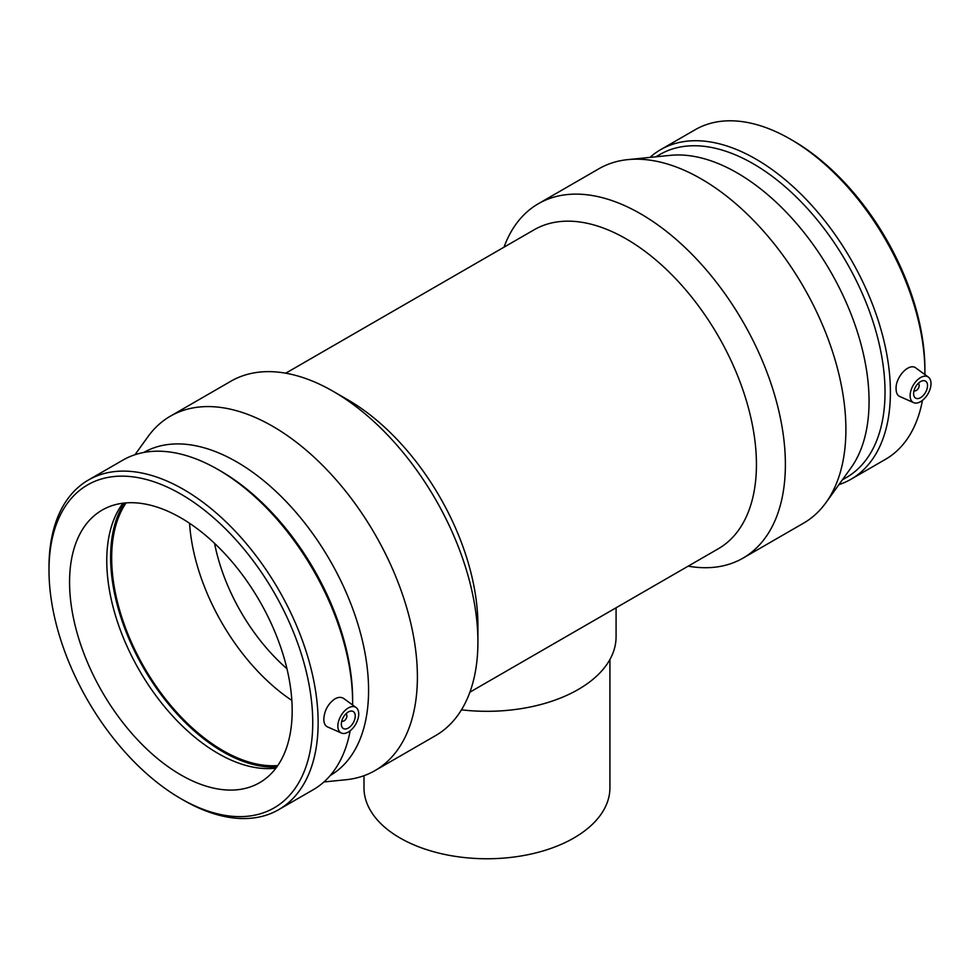 <?xml version="1.0" encoding="UTF-8"?>
<svg xmlns="http://www.w3.org/2000/svg" width="980" height="980" viewBox="0 0 980 980"><rect width="100%" height="100%" fill="white"/><g stroke="black" fill="none" stroke-linecap="round" stroke-linejoin="round"><path stroke-width="1.47" d="M609.928 659.491L609.928 787.773A122.978 71.001 180 0 1 486.95 858.762A122.978 71.001 180 0 1 363.984 787.773L363.984 775.707M461.47 709.839A129.115 74.541 0 0 0 616.077 636.755L616.077 607.784M345.707 714.053A3.932 2.266 -60 0 1 346.087 714.2A3.932 2.266 -60 0 1 346.896 716.013A3.932 2.266 -60 0 1 345.18 719.969A3.932 2.266 -60 0 1 342.143 721.023A3.932 2.266 -60 0 1 341.836 720.766M341.518 722.125A9.837 5.684 120 0 0 342.522 721.17M346.406 714.457A9.837 5.684 120 0 0 346.724 713.109M355.25 716.013A9.837 5.684 -60 0 1 350.95 725.911A9.837 5.684 -60 0 1 343.368 728.544A9.837 5.684 -60 0 1 343.368 717.189A9.837 5.684 -60 0 1 353.204 711.505A9.837 5.684 -60 0 1 355.25 716.013M917.978 383.658A3.932 2.266 -60 0 1 918.358 383.805A3.932 2.266 -60 0 1 918.358 388.349A3.932 2.266 -60 0 1 914.426 390.616A3.932 2.266 -60 0 1 914.107 390.371M918.995 382.702A9.837 5.684 -60 0 1 918.677 384.062M914.806 390.763A9.837 5.684 -60 0 1 913.789 391.718M913.605 393.642A9.837 5.684 -60 0 1 917.905 383.744A9.837 5.684 -60 0 1 925.488 381.098A9.837 5.684 -60 0 1 925.488 392.466A9.837 5.684 -60 0 1 915.651 398.137A9.837 5.684 -60 0 1 913.605 393.642M931 383.596A14.761 8.514 -60 0 1 920.563 401.665A14.761 8.514 -60 0 1 913.654 402.645A14.761 8.514 -60 0 1 913.189 385.361A14.761 8.514 -60 0 1 928.391 377.129A14.761 8.514 -60 0 1 931 383.596M348.292 707.977A14.761 8.514 120 0 0 337.855 726.045A14.761 8.514 120 0 0 341.383 733.04A14.761 8.514 120 0 0 355.666 724.281A14.761 8.514 120 0 0 356.108 707.536A14.761 8.514 120 0 0 348.292 707.977M341.383 733.04L327.43 726.866C325.078 725.727 323.878 723.191 323.817 719.247C324.331 710.623 328.018 703.836 334.878 698.875C338.37 696.976 341.359 696.878 343.845 698.581L356.108 707.536M913.654 402.645L899.701 396.459C897.349 395.332 896.149 392.784 896.088 388.84C895.377 377.227 909.146 362.098 916.116 368.174L928.391 377.129M924.887 374.58A190.304 109.87 -120 0 0 924.899 372.204L924.899 369.105A186.494 107.678 -120 0 0 793.028 140.691L790.346 139.136A190.304 109.87 -120 0 0 695.188 129.715L660.692 149.634A190.304 109.87 -120 0 0 649.985 157.388M924.899 372.204A190.304 109.87 -120 0 0 790.346 139.136M838.917 484.635A190.304 109.87 -120 0 0 850.995 479.245L885.491 459.326A190.304 109.87 -120 0 0 922.437 400.391M850.995 479.245A190.304 109.87 -120 0 0 890.404 392.123A190.304 109.87 -120 0 0 807.336 200.618A190.304 109.87 -120 0 0 660.692 149.634M842.384 479.82L846.402 477.505A186.494 107.678 -120 0 0 885.026 392.123A186.494 107.678 -120 0 0 803.612 204.44A186.494 107.678 -120 0 0 659.908 154.485L655.889 156.8M688.168 566.158A204.624 118.139 -120 0 0 742.999 558.135L803.527 523.185A204.624 118.139 -120 0 0 825.993 502.593L850.922 467.95A186.494 107.678 -120 0 0 869.064 401.335A186.494 107.678 -120 0 0 802.718 230.888A186.494 107.678 -120 0 0 670.442 155.342L627.972 159.605A204.624 118.139 -120 0 0 598.89 168.768L538.375 203.705A204.624 118.139 -120 0 0 504.014 247.181M825.993 502.593A204.624 118.139 -120 0 0 845.899 429.522A204.624 118.139 -120 0 0 773.11 242.501A204.624 118.139 -120 0 0 627.972 159.605M742.999 558.135A204.624 118.139 -120 0 0 785.384 464.459A204.624 118.139 -120 0 0 696.057 258.536A204.624 118.139 -120 0 0 538.375 203.705M469.898 692.174L718.303 548.763A184.167 106.33 -120 0 0 756.438 464.459A184.167 106.33 -120 0 0 676.053 279.129A184.167 106.33 -120 0 0 534.137 229.786L285.731 373.196M323.927 781.967L345.94 779.749A204.624 118.139 -120 0 0 375.009 770.586L435.524 735.649A204.624 118.139 -120 0 0 477.909 641.973L477.909 625.265A184.167 106.33 -120 0 0 347.692 399.718L333.224 391.363A204.624 118.139 -120 0 0 230.9 381.22L170.385 416.169A204.624 118.139 -120 0 0 147.906 436.762L134.983 454.72M477.909 641.973A204.624 118.139 -120 0 0 333.224 391.363M375.009 770.586A204.624 118.139 -120 0 0 417.394 676.911A204.624 118.139 -120 0 0 328.067 470.988A204.624 118.139 -120 0 0 170.385 416.169M330.248 775.499A186.494 107.678 -120 0 0 368.578 690.288A186.494 107.678 -120 0 0 287.361 502.814A186.494 107.678 -120 0 0 143.754 452.478M352.616 704.975A190.304 109.87 -120 0 0 352.629 702.611L352.629 699.5A186.494 107.678 -120 0 0 220.757 471.098L218.062 469.543A190.304 109.87 -120 0 0 122.917 460.11L88.408 480.029A190.304 109.87 -120 0 0 49 567.151L49 570.262A186.494 107.678 -120 0 0 180.871 798.663A186.494 107.678 -120 0 0 312.743 722.53A186.494 107.678 -120 0 0 180.871 494.116A186.494 107.678 -120 0 0 49 570.262M352.629 702.611A190.304 109.87 -120 0 0 218.062 469.543M180.871 798.663L183.566 800.219A190.304 109.87 -120 0 0 278.712 809.652L313.22 789.721A190.304 109.87 -120 0 0 350.166 730.798M278.712 809.652A190.304 109.87 -120 0 0 318.132 722.53A190.304 109.87 -120 0 0 235.065 531.013A190.304 109.87 -120 0 0 88.408 480.029M292.175 710.647A157.4 90.883 -120 0 0 223.464 552.242A157.4 90.883 -120 0 0 102.165 510.078A157.4 90.883 -120 0 0 102.165 691.831A157.4 90.883 -120 0 0 259.578 782.714A157.4 90.883 -120 0 0 292.175 710.647M122.99 503.206A157.4 90.883 -120 0 0 139.356 670.357A157.4 90.883 -120 0 0 275.944 768.112M124.325 503.046A158.882 91.728 -120 0 0 143.533 667.956A158.882 91.728 -120 0 0 276.74 767.034M126.089 502.887A157.4 90.883 -120 0 0 144.268 667.527A157.4 90.883 -120 0 0 277.757 765.588M189.557 523.283A157.4 90.883 -120 0 0 291.832 700.431M214.571 543.361A141.659 81.793 -120 0 0 286.944 668.728"/></g></svg>

